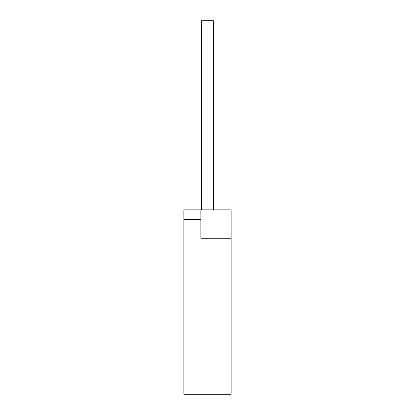 <?xml version="1.0" encoding="UTF-8"?>
<svg xmlns="http://www.w3.org/2000/svg" width="415" height="415" viewBox="0 0 415 415"><rect width="100%" height="100%" fill="white"/><g stroke="black" fill="none" stroke-linecap="round" stroke-linejoin="round"><path stroke-width="0.62" d="M183.861 394.25L183.861 209.866L231.139 209.866L183.861 209.866L183.861 219.317L200.881 219.317L200.881 209.866L200.881 238.231L231.139 238.231L231.139 209.866L231.139 238.231L200.881 238.231L200.881 219.317L183.861 219.317L183.861 394.25L231.139 394.25L183.861 394.25M231.139 394.25L231.139 238.231L231.139 394.25M207.5 20.75L201.591 20.75L213.409 20.75L213.409 209.866M201.591 20.75L201.591 209.866"/></g></svg>
